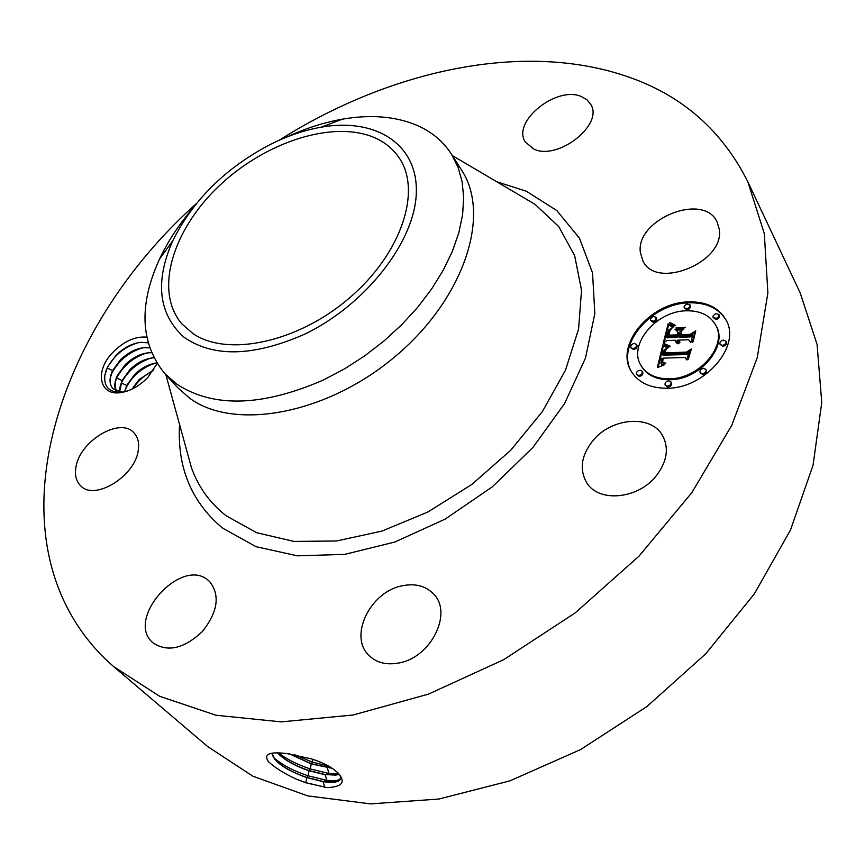 <?xml version="1.0" encoding="UTF-8"?>
<svg xmlns="http://www.w3.org/2000/svg" width="865" height="865" viewBox="0 0 865 865"><rect width="100%" height="100%" fill="white"/><g stroke="black" fill="none" stroke-linecap="round" stroke-linejoin="round"><path stroke-width="1.3" d="M375.421 138.054C385.422 142.617 393.326 149.213 399.154 157.852C421.958 190.743 401.565 253.499 349.579 297.874C297.852 342.508 227.452 357.245 193.068 333.652L181.985 324.018C153.775 291.494 172.384 230.036 219.094 185.964C265.533 141.633 334.15 119.424 375.421 138.054M269.026 145.115C224.954 168.578 192.884 200.453 172.784 240.719C154.781 281.676 158.414 313.779 183.704 337.004C212.995 357.591 253.131 356.726 304.134 334.42C365.873 305.031 415.384 241 416.325 192.365C417.741 143.493 374.859 117.575 321.164 127.187C303.864 130.258 286.477 136.238 269.026 145.115M451.498 154.23L458.018 167.194L462.126 181.747L463.683 197.707L462.591 214.812L458.818 232.804L452.352 251.358L443.269 270.172L431.689 288.878L417.806 307.14L401.847 324.58L384.092 340.886L364.9 355.72L344.638 368.804L323.672 379.897C262.257 406.626 213.309 408.042 176.817 384.147L164.804 373.594L177.595 387.563L189.619 398.17C233.983 431.04 326.7 414.584 395.456 356.272C464.548 298.295 491.19 214.704 461.64 170.221L451.498 154.23C443.183 141.363 431.667 131.729 416.952 125.317C395.467 116.321 370.598 114.277 342.345 119.175L321.164 127.187M191.662 209.644C178.298 225.484 167.583 241.962 159.517 259.067C138.541 305.172 140.303 343.351 164.804 373.594M286.229 137.286C305.021 128.528 323.726 122.495 342.345 119.175M279.125 140.292C389.52 70.238 524.439 40.19 629.147 77.223C682.528 95.864 722.07 130.669 747.771 181.639L764.314 233.604L767.882 292.954L757.221 357.71L731.779 425.277L691.903 492.574L638.932 556.227L575.182 612.896L503.819 659.606L428.532 694.098L353.147 714.998L281.276 721.875L215.99 715.236L159.636 696.282L113.802 666.72L104.795 658.568C-14.197 541.187 54.387 330.052 196.42 203.567M157.106 363.516L147.958 377.302C139.957 385.595 131.231 390.634 121.803 392.429C99.172 396.938 94.134 371.096 112.969 352.228C124.019 341.221 135.264 336.193 146.704 337.134M655.821 476.377C637.516 499.256 598.904 502.587 586.935 483.081C579.096 469.695 581.118 455.498 593.012 440.501C611.425 417.763 650.631 414.335 662.385 435.279C669.315 448.146 667.12 461.845 655.821 476.377M401.717 585.897C415.232 583.021 426.002 585.865 434.014 594.45C452.644 613.415 431.008 657.238 399.36 662.893C386.612 665.369 376.394 662.795 368.706 655.183C348.638 636.089 370.231 592.017 401.717 585.897M208.552 580.62L209.719 581.669C220.294 595.336 217.839 611.966 202.324 631.58C184.018 648.718 167.583 652.491 153.051 642.89L152.856 642.706C124.625 618.994 181.845 555.838 208.552 580.62M138.324 449.811C135.762 475.945 94.555 501.43 80.575 485.697C76.196 481.308 74.639 475.242 75.904 467.5C79.342 441.161 120.116 416.638 133.913 432.814C137.827 436.955 139.297 442.621 138.324 449.811M533.705 149.029L525.304 141.979C511.55 121.857 556.39 85.505 581.323 96.512L586.924 99.713L590.752 104.362C604.029 124.701 557.666 161.031 533.705 149.029M640.338 252.331C635.624 219.223 703.926 191.781 717.161 222.089L719.226 229.041C725.335 262.073 656.362 290.424 642.922 260.971L640.338 252.331M666.85 388.234C650.404 388.19 638.63 382.708 631.558 371.788C614.139 345.87 649.745 302.523 688.183 301.896C706.013 301.409 718.599 307.389 725.93 319.823C741.759 345.665 704.943 388.796 666.85 388.234M747.771 181.639L800.222 292.965L817.09 344.497L821.75 402.593L813.046 465.273L790.48 530.029L754.312 593.909L705.743 653.789L646.869 706.575L580.512 749.609L510.026 780.825L438.901 799.033L370.501 803.888L307.724 795.897L252.872 776.219L207.546 746.452L113.802 666.72M287.277 753.653L287.212 753.642C269.783 751.415 263.468 754.01 268.258 761.405L268.518 761.708C274.702 767.558 283.947 773.364 296.252 779.127L305.778 782.771L327.165 787.604C342.594 786.88 346.13 781.917 337.761 772.694L334.333 769.828C328.657 765.568 320.969 761.903 311.27 758.821L287.277 753.653M148.056 342.843L140.811 342.324C132.096 343.394 123.879 347.654 116.169 355.104L107.53 366.998L104.849 375.042C103.638 387.466 109.714 393.132 123.046 392.029L127.415 390.991M156.435 365.008L156.998 363.343M726.178 320.299C718.75 308.178 706.262 302.35 688.702 302.837C650.556 303.474 615.047 346.227 631.839 372.242M271.945 753.274L274.692 759.124C281.255 766.217 291.959 772.337 306.837 777.462L323.142 781.506L333.717 782.057L340.691 778.695M271.88 753.285C274.097 761.914 285.731 770.023 306.783 777.624L323.099 781.668C332.679 782.998 338.442 782.252 340.399 779.43C341.372 777.635 340.432 775.332 337.588 772.532M327.165 787.604L305.853 782.674L296.252 779.127M122.062 392.18L112.991 388.742C109.195 384.341 109.066 378.275 112.591 370.544L120.657 359.526C130.42 350.617 140.054 346.692 149.559 347.741M149.602 347.849L143.979 347.741C135.589 348.854 127.847 352.823 120.765 359.635L112.839 370.35L110.396 377.572C109.682 382.46 110.569 386.201 113.034 388.796M641.16 365.744L641.711 366.663C647.312 375.399 656.643 379.757 669.715 379.746C699.753 380.103 728.622 346.108 716.025 325.748L715.517 324.797C728.114 345.167 699.223 379.162 669.175 378.827C656.102 378.838 646.76 374.48 641.16 365.744C627.579 345.34 655.724 311.205 685.988 310.805C699.915 310.47 709.765 315.141 715.517 324.797M630.888 347.654L633.526 349.536C636.337 348.909 637.494 347.503 636.975 345.34L636.435 344.421C636.943 346.584 635.797 347.979 632.985 348.617L630.888 347.654C630.369 345.492 631.515 344.086 634.337 343.448L636.435 344.421M684.247 307.864L686.972 309.832L688.821 309.281L690.573 307.226L689.946 304.826L689.697 307.053L687.394 308.729L684.247 307.864L684.118 306.405L686.778 303.961L689.946 304.826M650.545 320.364L653.205 322.267L655.054 321.715L656.805 319.628L656.124 317.228L655.919 319.477L653.605 321.175L650.545 320.364L650.394 318.893L653.053 316.417L656.124 317.228M720.015 344.27L722.859 346.346C725.703 345.751 726.892 344.357 726.427 342.162L725.919 341.221C726.384 343.405 725.194 344.8 722.351 345.394L720.015 344.27C719.539 342.086 720.729 340.691 723.573 340.086L725.919 341.221M713.095 317.466L715.896 319.499L717.766 318.947L719.55 316.893L718.923 314.449L718.674 316.72L716.339 318.385L713.095 317.466L712.976 315.974L715.669 313.53L718.923 314.449M665.153 385.163L667.899 387.131C670.797 386.514 671.975 385.076 671.435 382.817L670.894 381.887C671.435 384.157 670.256 385.595 667.358 386.212L665.153 385.163C664.601 382.892 665.78 381.454 668.688 380.827L670.894 381.887M636.586 374.491L639.257 376.405C642.133 375.778 643.29 374.35 642.749 372.123L642.198 371.204C642.738 373.431 641.581 374.859 638.705 375.486L636.586 374.491C636.045 372.264 637.202 370.836 640.068 370.209L642.198 371.204M700.077 372.631L702.888 374.675C705.786 374.08 706.975 372.653 706.456 370.404L705.937 369.463C706.446 371.712 705.256 373.139 702.369 373.734L700.077 372.631C699.558 370.382 700.747 368.955 703.634 368.349L705.937 369.463M338.399 780.976L326.884 780.36L308.07 775.797C293.149 770.769 281.601 764.638 273.427 757.405M277.719 752.928C284.38 759.805 294.835 765.698 309.054 770.585L325.24 774.575L335.577 775.105L339.285 774.413M277.514 752.928C284.142 759.859 294.641 765.806 309.01 770.747L325.197 774.737L339.372 774.532M115.834 390.818C114.094 386.406 114.602 381.314 117.326 375.551L125.36 364.543C133.513 356.791 142.195 352.801 151.407 352.585M151.451 352.693L148.423 352.834C140.108 353.969 132.453 357.915 125.457 364.652L117.575 375.356L115.186 382.406L115.91 390.861M662.817 344.94L668.699 347.427L664.244 349.622L662.406 354.218L686.053 353.644L689.005 351.32L686.886 360.035L684.961 357.45L663.163 358.153L662.687 361.678L663.531 362.684L665.855 363.149L665.25 363.614L662.32 362.403L662.547 358.391L661.541 358.207L660.903 363.084L662.19 364.23L664.763 364.641L657.313 367.614L662.817 344.94L663.347 345.87L658.168 367.236M664.471 343.708L670.126 346.205L669.802 346.703L666.158 345.416L664.061 344.194L664.471 343.708L664.893 344.778M666.591 348.606L664.504 352.855L686.496 352.12L691.373 348.952L688.313 359.159L690.519 350.022L686.529 352.682L663.747 353.461L664.861 350.001L666.591 348.606M663.25 343.221L668.126 323.878L673.835 326.646L668.98 329.792L666.623 336.874L676.765 336.474L677.046 335.339L668.104 335.696L669.478 330.657L672.246 327.857L670.126 330.365L668.796 335.198L677.165 334.863L677.868 332.041L674.949 329.208L684.042 328.83L679.652 332.117L678.593 336.409L689.6 335.977L693.027 333.457L690.789 342.713L688.681 339.74L679.274 340.096L679.912 342.594L679.371 342.973L678.69 340.118L677.663 340.161L678.009 343.838L676.149 342.562L675.835 340.226L666.677 340.583L663.25 343.221M669.791 322.418L675.554 325.467L672.094 324.818L669.348 322.764L669.791 322.418L670.148 323.488M676.041 327.824L685.415 327.424L676.3 328.289M681.761 330.884L680.82 334.723L690.162 334.344L695.752 330.852L693.114 341.762L692.4 342.259L694.898 331.922L690.313 334.809L680.117 335.209L681.761 330.884M339.037 774.099L328.96 773.44L310.286 768.953C297.355 764.628 286.791 759.297 278.573 752.939M663.087 345.07L663.347 345.87M663.314 364.533L663.682 365.171M662.904 364.446L663.379 365.268M663.217 365.322L661.033 363.332M662.525 364.349L663.066 365.279M662.19 364.23L662.731 365.16M661.887 364.1L662.428 365.019M661.617 363.938L662.158 364.868M661.39 363.754L661.93 364.684M661.195 363.56L661.736 364.479M662.547 358.391L662.936 359.04M662.244 359.526L662.655 360.24M662.147 359.948L662.612 360.737M662.071 360.337L662.644 362.781M662.028 360.716L662.568 361.635M662.017 361.062L662.558 361.981M662.028 361.375L662.568 362.305M662.06 361.667L662.601 362.597M662.125 361.938L662.547 362.673M664.677 363.03L664.99 363.581M664.342 362.965L664.677 363.538M664.039 362.889L664.396 363.495M663.531 362.684L663.952 363.397M688.594 352.985L686.583 354.585L662.947 355.147L662.406 354.218M686.053 353.644L686.583 354.585M667.596 347.125L667.985 347.806M667.261 347.016L667.748 347.871M667.639 347.903L663.628 346M666.937 346.908L667.466 347.838M666.623 346.8L667.164 347.73M666.331 346.692L666.861 347.622M666.05 346.573L666.591 347.503M665.78 346.454L666.32 347.384M665.531 346.335L666.072 347.265M664.817 343.956L665.012 344.638M669.337 345.946L669.759 346.681M668.591 345.697L669.034 346.465M667.91 345.449L668.364 346.26M667.261 345.2L667.748 346.043M666.677 344.94L667.185 345.838M666.818 345.697L665.347 344.886M666.137 344.692L666.666 345.632M665.65 344.454L666.18 345.384M665.207 344.205L665.736 345.135M664.861 350.001L665.196 350.585M664.655 350.401L665.001 351.006M664.45 350.876L664.817 351.504M664.352 351.147L664.731 351.796M664.255 351.439L664.644 352.109M664.169 351.752L664.569 352.455M664.071 352.087L664.839 353.428M663.974 352.444L664.515 353.374M690.519 350.022L690.93 350.757M668.126 323.878L668.656 324.818L664.201 342.486M675.835 340.226L676.441 342.951M675.77 340.778L676.3 341.718M675.781 341.297L676.3 342.226M675.835 341.762L676.365 342.691M675.965 342.183L676.289 342.756M677.922 343.189L678.236 343.751M677.738 342.918L678.214 343.762M678.69 340.118L679.187 341.015M679.198 341.124L679.198 342.8M678.614 340.475L679.144 341.416M678.571 340.81L679.101 341.751M678.56 341.134L679.09 342.075M678.582 341.448L679.112 342.378M678.636 341.74L679.166 342.67M678.722 342.01L679.068 342.648M692.638 335.058L690.119 336.918L679.122 337.339L678.593 336.409M689.6 335.977L690.119 336.918M682.68 329.846L675.889 330.127M677.868 332.041L678.387 332.982L677.317 335.815M677.165 334.863L677.695 335.804M669.478 330.657L669.791 331.209M669.207 331.284L669.564 331.9M668.969 331.955L669.348 332.625M668.764 332.69L669.153 333.371M668.407 334.204L668.84 334.96M668.31 334.679L668.84 335.62M677.046 335.339L677.295 337.415L667.153 337.815L666.623 336.874M676.765 336.474L677.295 337.415M672.851 327.078L668.656 324.818M671.975 326.019L672.505 326.948M671.673 325.9L672.202 326.84M671.391 325.791L671.921 326.732M671.132 325.694L671.662 326.624M670.678 325.489L671.208 326.429M670.31 325.305L670.84 326.246M669.91 325.078L670.429 326.008M669.683 324.948L670.213 325.878M669.456 324.797L669.986 325.737M669.218 324.635L669.748 325.575M670.375 322.894L670.905 323.834L670.321 323.359M674.419 325.164L674.765 325.791M673.846 324.959L674.246 325.662M673.273 324.71L673.716 325.51M672.7 324.429L673.208 325.327M673.013 325.24L670.905 323.834M672.116 324.105L672.646 325.035M671.543 323.737L672.073 324.678M670.959 323.337L671.489 324.278M681.047 331.457L681.447 332.171M694.898 331.922L695.309 332.668M289.959 753.966L311.27 763.73L332.019 768.174M289.57 753.923L311.227 763.892L332.29 768.358M153.829 357.796L152.835 357.883C144.596 359.062 137.027 362.976 130.118 369.636L122.279 380.319L119.943 387.206L119.694 391.996M119.608 391.986L122.041 380.514L130.02 369.528C137.297 362.532 145.212 358.586 153.775 357.678M328.841 766.228L312.492 762.119L294.457 754.669M124.592 391.737L126.712 385.444L134.659 374.491C141.319 368.036 148.661 364.154 156.695 362.857M156.76 362.965C148.737 364.273 141.406 368.155 134.756 374.588L126.96 385.26L124.722 391.715M131.967 389.131L139.265 379.411L153.786 369.809M132.172 389.034L139.362 379.519L153.656 370.004M132.929 388.666C137.968 380.881 144.747 374.859 153.256 370.62M125.176 389.856L126.031 387.898C132.269 376.005 141.849 367.809 154.77 363.311M120.419 385.141L121.37 382.979C127.696 370.988 137.394 362.749 150.434 358.261M115.64 380.405L116.667 378.037C123.1 365.927 132.907 357.645 146.077 353.18M110.828 375.626L111.942 373.064C118.473 360.846 128.388 352.52 141.687 348.076M105.606 371.842L107.184 368.047C113.942 355.504 124.182 347.081 137.881 342.767M521.195 196.182L535.154 204.41L558.768 226.641L574.641 255.597L581.529 290.262L578.566 329.122L565.44 370.274L542.463 411.47L510.653 450.33L471.739 484.508L427.98 511.95L381.984 531.088L336.453 540.993L293.938 541.414L256.602 532.699L226.133 515.767C209.73 502.803 198.139 486.703 191.37 467.457L187.045 451.703M521.076 196.106L452.363 155.592M496.748 181.769L526.342 191.208L556.79 210.552L579.42 238.113L592.547 272.962L594.828 313.627L585.497 358.024L564.542 403.62L532.851 447.551L492.217 486.919L445.194 519.097L394.883 542.02L344.573 554.411L297.398 555.827L256.029 546.691L222.51 528.061C191.392 501.927 177.076 467.392 179.552 424.477M323.099 781.668L324.699 787.323M306.783 777.624L305.778 782.771M309.01 770.747L308.07 775.797L306.837 777.462M325.197 774.737L326.884 780.36L323.142 781.506M311.227 763.892L310.286 768.953L309.054 770.585M327.284 767.828L328.96 773.44L325.24 774.575M668.645 333.209L669.034 333.901M668.526 333.706L668.937 334.431M672.656 326.256L673.067 326.981M672.31 326.137L672.829 327.067M668.959 324.472L669.488 325.402M668.699 324.289L669.218 325.218M668.418 324.094L668.948 325.024M313 759.384L311.27 763.73M329.965 766.877L327.327 767.666M126.712 385.444L121.37 382.979M122.041 380.514L116.667 378.037M112.591 370.544L107.184 368.047M159.517 259.067L172.784 240.719M165.896 374.783L191.37 467.457M121.803 392.429L123.046 392.029M338.064 781.127L333.717 782.057M339.221 774.326L335.577 775.105"/></g></svg>
